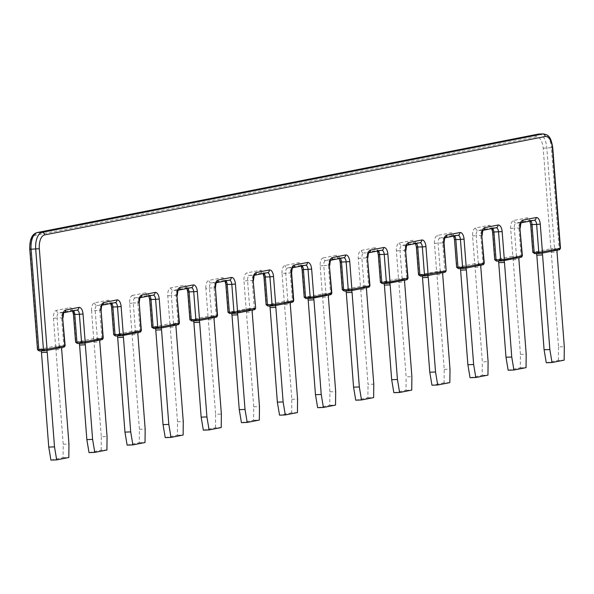 <?xml version="1.0" encoding="UTF-8"?>
<svg xmlns="http://www.w3.org/2000/svg" width="594" height="594" viewBox="0 0 594 594"><rect width="100%" height="100%" fill="white"/><g stroke="black" fill="none" stroke-linecap="round" stroke-linejoin="round"><path stroke-width="0.45" stroke-dasharray="2.97 2.23" d="M449.851 382.61L444.089 382.826L444.23 369.371L436.954 274.784A1.997 0.995 87.8 0 1 437.785 272.609L443.547 272.394L427.123 275.616A1.997 0.995 -92.2 0 1 427.197 275.609A1.997 0.995 -92.2 0 1 427.442 275.661M437.785 272.609L421.361 275.839A1.997 0.995 -92.2 0 1 421.443 275.824A1.997 0.995 -92.2 0 1 421.903 276.032M84.192 343.02L78.43 343.235L94.854 340.006L100.616 339.79L84.192 343.02A1.997 0.995 -92.2 0 1 84.274 343.005A1.997 0.995 -92.2 0 1 84.511 343.057M78.43 343.235A1.997 0.995 -92.2 0 1 78.512 343.221A1.997 0.995 -92.2 0 1 78.972 343.429M50.921 460.098L63.061 457.714L63.202 444.253L55.925 349.673A1.997 0.995 87.8 0 1 56.757 347.49L40.333 350.72A1.997 0.995 -92.2 0 1 40.407 350.712A1.997 0.995 -92.2 0 1 40.867 350.913M361.583 287.585L367.337 287.37L350.913 290.6L345.159 290.815L361.583 287.585A1.997 0.995 87.8 0 0 360.744 289.761L368.028 384.348L373.782 384.132M465.228 268.132L459.466 268.347L475.891 265.117L481.645 264.902L465.228 268.132A1.997 0.995 -92.2 0 1 465.302 268.124A1.997 0.995 -92.2 0 1 465.548 268.169M541.431 253.155L535.669 253.371L552.093 250.141L557.855 249.926L541.431 253.155A1.997 0.995 -92.2 0 1 541.505 253.148A1.997 0.995 -92.2 0 1 541.75 253.193M475.891 265.117A1.997 0.995 87.8 0 0 475.059 267.3L482.335 361.88L488.097 361.664M470.054 377.725L482.194 375.341L482.335 361.88M459.466 268.347A1.997 0.995 -92.2 0 1 459.541 268.339A1.997 0.995 -92.2 0 1 460.008 268.54M317.649 407.677L329.781 405.294L329.922 391.832L322.646 297.252A1.997 0.995 87.8 0 1 323.478 295.077L307.053 298.299A1.997 0.995 -92.2 0 1 307.128 298.292A1.997 0.995 -92.2 0 1 307.595 298.492M89.026 452.606L101.166 450.222L106.92 450.007M241.439 422.653L253.579 420.27L253.712 406.816L246.436 312.229A1.997 0.995 87.8 0 1 247.267 310.053L230.843 313.276A1.997 0.995 -92.2 0 1 230.925 313.268A1.997 0.995 -92.2 0 1 231.385 313.469M198.5 320.552L192.746 320.767L209.17 317.538L214.924 317.322L198.5 320.552A1.997 0.995 -92.2 0 1 198.582 320.545A1.997 0.995 -92.2 0 1 198.819 320.589M127.131 445.121L139.263 442.738L139.404 429.276L132.128 334.697A1.997 0.995 87.8 0 1 132.959 332.514L116.535 335.744A1.997 0.995 -92.2 0 1 116.617 335.736A1.997 0.995 -92.2 0 1 117.077 335.937M247.267 310.053L253.029 309.838L236.605 313.06A1.997 0.995 -92.2 0 1 236.687 313.053A1.997 0.995 -92.2 0 1 236.924 313.105M139.263 442.738L145.025 442.515M132.959 332.514L138.721 332.298A1.997 0.995 87.8 0 0 138.417 332.462M138.721 332.298L122.297 335.528A1.997 0.995 -92.2 0 1 122.371 335.521A1.997 0.995 -92.2 0 1 122.616 335.565M345.159 290.815A1.997 0.995 -92.2 0 1 345.233 290.808A1.997 0.995 -92.2 0 1 345.693 291.008M56.757 347.49L62.511 347.275A1.997 0.995 87.8 0 0 62.207 347.438M94.854 340.006A1.997 0.995 87.8 0 0 94.023 342.181L101.299 436.768L107.061 436.553M101.166 450.222L101.299 436.768M297.438 412.563L291.676 412.778L291.817 399.324L284.541 304.737A1.997 0.995 87.8 0 1 285.372 302.561L291.134 302.346L274.71 305.576A1.997 0.995 -92.2 0 1 274.784 305.561A1.997 0.995 -92.2 0 1 275.029 305.613M253.579 420.27L259.333 420.055M63.061 457.714L68.815 457.499M482.194 375.341L487.956 375.118M323.478 295.077L329.232 294.854A1.997 0.995 87.8 0 0 328.928 295.025M165.236 437.63L177.368 435.246L177.509 421.792L170.233 327.205A1.997 0.995 87.8 0 1 171.065 325.029L154.64 328.259A1.997 0.995 -92.2 0 1 154.715 328.244A1.997 0.995 -92.2 0 1 155.183 328.445M171.065 325.029L176.826 324.814L160.402 328.037A1.997 0.995 -92.2 0 1 160.477 328.029A1.997 0.995 -92.2 0 1 160.722 328.081M62.511 347.275L46.087 350.505A1.997 0.995 -92.2 0 1 46.169 350.497A1.997 0.995 -92.2 0 1 46.406 350.549M355.747 400.185L367.886 397.802L368.028 384.348M329.232 294.854L312.815 298.084A1.997 0.995 -92.2 0 1 312.889 298.077A1.997 0.995 -92.2 0 1 313.135 298.129M285.372 302.561L268.948 305.791A1.997 0.995 -92.2 0 1 269.03 305.784A1.997 0.995 -92.2 0 1 269.49 305.984M389.018 283.108L383.256 283.323L399.68 280.093L405.442 279.878L389.018 283.108A1.997 0.995 -92.2 0 1 389.1 283.1A1.997 0.995 -92.2 0 1 389.337 283.152M383.256 283.323A1.997 0.995 -92.2 0 1 383.338 283.316A1.997 0.995 -92.2 0 1 383.798 283.516M508.16 370.233L520.299 367.849L520.441 354.395L513.157 259.808A1.997 0.995 87.8 0 1 513.996 257.633L497.572 260.855A1.997 0.995 -92.2 0 1 497.646 260.848A1.997 0.995 -92.2 0 1 498.106 261.048M203.334 430.145L215.474 427.754L221.228 427.539M399.68 280.093A1.997 0.995 87.8 0 0 398.849 282.276L406.125 376.856L411.887 376.641M393.852 392.701L405.984 390.317L406.125 376.856M535.669 253.371A1.997 0.995 -92.2 0 1 535.751 253.363A1.997 0.995 -92.2 0 1 536.211 253.564M546.265 362.748L558.397 360.358L564.159 360.142M513.996 257.633L519.75 257.417A1.997 0.995 87.8 0 0 519.446 257.581M177.368 435.246L183.13 435.031M367.886 397.802L373.641 397.586M329.781 405.294L335.543 405.078M444.089 382.826L431.957 385.209M519.75 257.417L503.326 260.64A1.997 0.995 -92.2 0 1 503.408 260.632A1.997 0.995 -92.2 0 1 503.645 260.684M552.093 250.141A1.997 0.995 87.8 0 0 551.262 252.324L558.538 346.903L564.3 346.688M558.397 360.358L558.538 346.903M520.299 367.849L526.054 367.634M405.984 390.317L411.746 390.102M291.676 412.778L279.544 415.169M139.404 429.276L145.166 429.061M177.509 421.792L183.271 421.577M63.202 444.253L68.956 444.037M215.474 427.754L215.615 414.3L221.369 414.085M253.712 406.816L259.474 406.593M291.817 399.324L297.579 399.109M329.922 391.832L335.684 391.617M209.17 317.538A1.997 0.995 87.8 0 0 208.338 319.721L215.615 414.3M444.23 369.371L449.992 369.156M192.746 320.767A1.997 0.995 -92.2 0 1 192.82 320.76A1.997 0.995 -92.2 0 1 193.28 320.96M520.441 354.395L526.195 354.18M427.123 275.616L421.361 275.839M149.658 295.842A4.655 2.324 87.8 0 0 148.53 295.322A4.655 2.324 87.8 0 0 148.352 295.344L152.955 295.166A4.655 2.324 87.8 0 1 153.141 295.144L153.267 295.129M153.193 295.144A4.655 2.324 87.8 0 0 153.141 295.144L148.203 295.255L148.775 296.012M360.744 289.761L366.505 289.545M475.059 267.3L480.813 267.085M217.56 315.689L216.216 315.637L214.085 287.852L209.474 288.031L205.858 288.372L207.997 316.149A1.329 1.151 -101.1 0 0 209.251 317.434L191.513 320.916A1.329 1.151 -101.1 0 1 190.258 319.639L188.12 291.862A7.314 3.646 87.8 0 0 183.947 285.291L170.805 287.875A7.314 3.646 -92.2 0 0 167.753 295.864L169.891 323.641L152.153 327.123L150.015 299.346A7.314 3.646 87.8 0 0 145.842 292.783A2.658 2.294 -101.1 0 0 148.352 295.344L135.209 297.921A2.658 2.294 78.9 0 1 132.707 295.367L145.842 292.783M209.251 317.434L215.667 317.085A1.329 0.661 87.8 0 0 216.216 315.637L211.613 315.808L209.474 288.031A4.655 2.324 -92.2 0 1 211.419 282.944A2.658 2.294 78.9 0 1 208.91 280.39L222.052 277.806A2.658 2.294 -101.1 0 0 224.554 280.361L229.165 280.19A4.655 2.324 87.8 0 1 229.343 280.168L229.47 280.153M216.157 317.174L215.667 317.085M236.605 313.06L230.843 313.276M55.925 349.673L61.679 349.458M122.297 335.528L116.535 335.744M215.422 287.912L214.085 287.852A4.655 2.324 -92.2 0 1 216.023 282.774L229.165 280.19M177.316 295.396L175.98 295.344L178.118 323.121L173.507 323.299A1.329 0.661 -92.2 0 1 172.951 324.747L153.408 328.408A1.329 1.151 -101.1 0 1 152.153 327.123L151.804 327.242M178.23 290.228L178.378 290.199A2.658 2.294 78.9 0 1 177.918 290.258A4.655 2.324 -92.2 0 0 175.98 295.344L171.369 295.515L173.507 323.299L169.891 323.641A1.329 1.151 -101.1 0 0 171.146 324.918M322.646 297.252L328.4 297.037M160.402 328.037L154.64 328.259M179.455 323.181L178.118 323.121A1.329 0.661 -92.2 0 1 177.561 324.576L172.951 324.747M177.561 324.576L178.059 324.658M436.954 274.784L442.716 274.569M284.541 304.737L290.303 304.522M274.71 305.576L268.948 305.791M94.023 342.181L99.785 341.966M513.157 259.808L518.918 259.593M312.815 298.084L307.053 298.299M503.326 260.64L497.572 260.855M551.262 252.324L557.024 252.101M398.849 282.276L404.611 282.061M46.087 350.505L40.333 350.72M170.233 327.205L175.987 326.99M75.601 342.218L93.689 338.617L101.908 338.097L99.77 310.32L91.55 310.84L93.689 338.617A1.329 1.151 -101.1 0 0 94.936 339.894L77.198 343.384A1.329 1.151 -101.1 0 1 75.95 342.107L73.812 314.323A7.314 3.646 87.8 0 0 69.639 307.759L56.497 310.343A7.314 3.646 -92.2 0 0 53.445 318.325L55.584 346.109L37.845 349.591L30.108 249.057A12.63 6.304 87.8 0 1 35.38 235.261L535.981 136.88A12.63 6.304 -92.2 0 1 543.191 148.218L550.92 248.752L533.189 252.242L531.051 224.465A7.314 3.646 87.8 0 0 526.878 217.894L513.736 220.478A7.314 3.646 -92.2 0 0 510.684 228.467L512.822 256.244L495.084 259.727L492.946 231.95A7.314 3.646 87.8 0 0 488.773 225.386L475.631 227.97A7.314 3.646 -92.2 0 0 472.579 235.952L474.717 263.736L456.979 267.218L454.492 239.553M94.936 339.894L101.849 339.634M132.128 334.697L137.89 334.481M208.338 319.721L214.092 319.498M246.436 312.229L252.198 312.013M141.35 330.665L140.013 330.613L137.875 302.829L133.271 303.007A4.655 2.324 -92.2 0 1 135.209 297.921L139.82 297.75L152.955 295.166M139.211 302.888L137.875 302.829A4.655 2.324 -92.2 0 1 139.82 297.75A2.658 2.294 78.9 0 0 140.125 297.713L140.273 297.683M538.676 134.073A15.296 7.625 -92.2 0 1 546.807 147.876L554.544 248.411L550.92 248.752A1.329 1.151 -101.1 0 0 552.175 250.037L534.437 253.519A1.329 1.151 -101.1 0 1 533.189 252.242L532.84 252.361M552.175 250.037L558.59 249.688A1.329 0.661 87.8 0 0 559.147 248.24L551.41 147.698L543.191 148.218M559.088 249.777L558.59 249.688M437.867 272.498L444.282 272.156A1.329 0.661 87.8 0 0 444.839 270.701L442.701 242.924L438.097 243.095L434.474 243.443L436.612 271.22A1.329 1.151 -101.1 0 0 437.867 272.498L420.129 275.987A1.329 1.151 -101.1 0 1 418.874 274.71L416.736 246.926A7.314 3.646 87.8 0 0 412.563 240.362L399.428 242.946A7.314 3.646 -92.2 0 0 396.376 250.928L398.507 278.712L380.776 282.195L378.638 254.418A7.314 3.646 87.8 0 0 374.465 247.847A2.658 2.294 -101.1 0 0 376.967 250.408L381.578 250.237L368.436 252.821L363.832 252.992L376.967 250.408A4.655 2.324 87.8 0 1 377.153 250.386L377.39 251.084M444.78 272.238L444.282 272.156M253.519 280.42L243.963 280.88L246.094 308.665A1.329 1.151 -101.1 0 0 247.349 309.942L229.611 313.432A1.329 1.151 -101.1 0 1 228.363 312.147L226.225 284.37A7.314 3.646 87.8 0 0 222.052 277.806M247.349 309.942L254.262 309.682M216.335 282.737L216.483 282.707A2.658 2.294 78.9 0 1 216.023 282.774L211.419 282.944L224.554 280.361A4.655 2.324 87.8 0 1 224.74 280.346L224.978 281.036M132.707 295.367A7.314 3.646 -92.2 0 0 129.648 303.348L131.786 331.133A1.329 1.151 -101.1 0 0 133.041 332.41L115.303 335.892A1.329 1.151 -101.1 0 1 114.048 334.615L111.91 306.838A7.314 3.646 87.8 0 0 107.737 300.267A2.658 2.294 -101.1 0 0 110.246 302.829L114.857 302.658L101.715 305.242L97.112 305.413L110.246 302.829A4.655 2.324 87.8 0 1 110.432 302.806L110.67 303.504M133.041 332.41L139.456 332.061A1.329 0.661 87.8 0 0 140.013 330.613L135.402 330.784L133.271 303.007L129.648 303.348M139.954 332.15L139.456 332.061M405.932 250.468L399.992 250.586L402.131 278.363L398.507 278.712A1.329 1.151 -101.1 0 0 399.762 279.989L382.024 283.472A1.329 1.151 -101.1 0 1 380.776 282.195L380.427 282.313M399.762 279.989L406.675 279.729M358.271 258.42L361.887 258.071A4.655 2.324 -92.2 0 1 363.832 252.992A2.658 2.294 78.9 0 1 361.323 250.43A7.314 3.646 -92.2 0 0 358.271 258.42L360.409 286.197A1.329 1.151 -101.1 0 0 361.664 287.481L343.926 290.963A1.329 1.151 -101.1 0 1 342.671 289.686L340.533 261.902A7.314 3.646 87.8 0 0 336.36 255.338A2.658 2.294 -101.1 0 0 338.87 257.9L343.473 257.722A4.655 2.324 87.8 0 1 343.651 257.707L343.785 257.692M361.664 287.481L368.08 287.132A1.329 0.661 87.8 0 0 368.629 285.677L366.498 257.9L361.887 258.071L364.025 285.855L369.973 285.736M368.57 287.221L368.08 287.132M291.624 272.928L282.061 273.396L284.199 301.173A1.329 1.151 -101.1 0 0 285.454 302.457L267.716 305.94A1.329 1.151 -101.1 0 1 266.461 304.663L264.323 276.878A7.314 3.646 87.8 0 0 260.15 270.315L247.015 272.898A7.314 3.646 -92.2 0 0 243.963 280.88M285.454 302.457L291.869 302.108A1.329 0.661 87.8 0 0 292.426 300.661L290.288 272.876A4.655 2.324 -92.2 0 1 292.233 267.797L305.368 265.214L300.764 265.384A2.658 2.294 78.9 0 1 298.255 262.83A7.314 3.646 87.8 0 1 302.428 269.394L302.079 269.513M292.367 302.198L291.869 302.108M63.009 317.864L57.061 317.983L59.2 345.76L55.584 346.109A1.329 1.151 -101.1 0 0 56.838 347.386L39.1 350.876A1.329 1.151 -101.1 0 1 37.845 349.591L37.496 349.71M56.838 347.386L63.744 347.126M520.247 227.999L514.3 228.118L516.438 255.903L512.822 256.244A1.329 1.151 -101.1 0 0 514.077 257.521L496.339 261.011A1.329 1.151 -101.1 0 1 495.084 259.727L494.735 259.845M514.077 257.521L520.983 257.261M292.694 267.723A2.658 2.294 78.9 0 1 292.233 267.797L287.622 267.968L300.764 265.384A4.655 2.324 87.8 0 1 300.943 265.362L305.554 265.191A4.655 2.324 87.8 0 0 305.368 265.214M482.142 235.491L476.195 235.61L478.333 263.387L474.717 263.736A1.329 1.151 -101.1 0 0 475.972 265.013L458.234 268.495A1.329 1.151 -101.1 0 1 456.979 267.218L456.63 267.337M475.972 265.013L482.885 264.753M329.729 265.444L328.393 265.392A4.655 2.324 -92.2 0 1 330.331 260.306L325.727 260.476A2.658 2.294 78.9 0 1 323.218 257.922A7.314 3.646 -92.2 0 0 320.166 265.904L322.304 293.688A1.329 1.151 -101.1 0 0 323.559 294.966L305.821 298.455A1.329 1.151 -101.1 0 1 304.566 297.171L302.428 269.394M323.559 294.966L330.472 294.706M249.161 309.771A1.329 0.661 -92.2 0 0 249.718 308.316L254.321 308.145L252.183 280.368A4.655 2.324 -92.2 0 1 254.128 275.282L249.517 275.46A4.655 2.324 -92.2 0 0 247.579 280.539L249.718 308.316L228.014 312.266M205.858 288.372A7.314 3.646 -92.2 0 1 208.91 280.39M211.056 317.263A1.329 0.661 87.8 0 0 211.613 315.808L189.909 319.758M134.853 332.239A1.329 0.661 87.8 0 0 135.402 330.784L113.699 334.734M91.55 310.84A7.314 3.646 -92.2 0 1 94.602 302.851L107.737 300.267M434.474 243.443A7.314 3.646 -92.2 0 1 437.533 235.454L450.668 232.87A7.314 3.646 -92.2 0 1 454.841 239.441M444.951 237.808L445.099 237.778A2.658 2.294 78.9 0 1 444.646 237.845L440.035 238.016A4.655 2.324 -92.2 0 0 438.097 243.095L440.228 270.879L418.525 274.822M361.323 250.43L374.465 247.847M363.469 287.303A1.329 0.661 87.8 0 0 364.025 285.855L342.322 289.805M323.218 257.922L336.36 255.338M320.166 265.904L323.782 265.563L325.92 293.339L304.217 297.29M282.061 273.396A7.314 3.646 -92.2 0 1 285.12 265.407L298.255 262.83M287.266 302.279A1.329 0.661 87.8 0 0 287.815 300.831L266.112 304.781M416.379 243.421A4.655 2.324 87.8 0 0 415.258 242.901A4.655 2.324 87.8 0 0 415.072 242.924A2.658 2.294 78.9 0 1 412.563 240.362M396.376 250.928L399.992 250.586A4.655 2.324 -92.2 0 1 401.93 245.5L415.072 242.924L419.683 242.746L406.541 245.329L401.93 245.5A2.658 2.294 78.9 0 1 399.428 242.946M406.853 245.292L406.994 245.263A2.658 2.294 78.9 0 1 406.541 245.329A4.655 2.324 -92.2 0 0 404.596 250.416L406.734 278.192L402.131 278.363A1.329 0.661 -92.2 0 1 401.574 279.819M378.281 250.906A4.655 2.324 87.8 0 0 377.153 250.386L381.756 250.215A4.655 2.324 87.8 0 0 381.578 250.237M367.834 257.952L366.498 257.9A4.655 2.324 -92.2 0 1 368.436 252.821A2.658 2.294 78.9 0 0 368.748 252.784L368.896 252.754A2.658 2.294 78.9 0 1 368.748 252.784M302.071 265.889A4.655 2.324 87.8 0 0 300.943 265.362L301.188 266.06M111.553 303.326A4.655 2.324 87.8 0 0 110.432 302.806L115.036 302.636A4.655 2.324 87.8 0 0 114.857 302.658M96.748 339.723A1.329 0.661 -92.2 0 0 97.305 338.276L95.166 310.491A4.655 2.324 -92.2 0 1 97.112 305.413A2.658 2.294 78.9 0 1 94.602 302.851M101.106 310.372L99.77 310.32A4.655 2.324 -92.2 0 1 101.715 305.242A2.658 2.294 78.9 0 0 102.027 305.205L102.168 305.175A2.658 2.294 78.9 0 1 102.027 305.205M293.763 300.713L287.815 300.831L285.684 273.047A4.655 2.324 -92.2 0 1 287.622 267.968A2.658 2.294 78.9 0 1 285.12 265.407M408.071 278.244L406.734 278.192A1.329 0.661 -92.2 0 1 406.177 279.64M446.176 270.76L440.228 270.879A1.329 0.661 87.8 0 1 439.679 272.327M444.037 242.976L442.701 242.924A4.655 2.324 -92.2 0 1 444.646 237.845L457.781 235.261L453.177 235.432L440.035 238.016A2.658 2.294 78.9 0 1 437.533 235.454M457.781 235.261A4.655 2.324 -92.2 0 1 457.967 235.239L453.356 235.41A4.655 2.324 -92.2 0 0 453.177 235.432A2.658 2.294 78.9 0 1 450.668 232.87M453.601 236.108L453.356 235.41A4.655 2.324 -92.2 0 1 454.484 235.929M482.387 264.664A1.329 0.661 87.8 0 0 482.944 263.216L480.806 235.432A4.655 2.324 -92.2 0 1 482.744 230.353L478.14 230.524A4.655 2.324 -92.2 0 0 476.195 235.61L472.579 235.952M477.776 264.842A1.329 0.661 87.8 0 0 478.333 263.387L484.281 263.268M492.589 228.445A4.655 2.324 87.8 0 0 491.461 227.925A4.655 2.324 87.8 0 0 491.283 227.94L478.14 230.524A2.658 2.294 78.9 0 1 475.631 227.97M483.056 230.316L483.204 230.286A2.658 2.294 78.9 0 1 482.744 230.353L495.886 227.769L491.283 227.94A2.658 2.294 78.9 0 1 488.773 225.386M520.493 257.18A1.329 0.661 -92.2 0 0 521.042 255.724L518.911 227.948A4.655 2.324 -92.2 0 1 520.849 222.861L516.245 223.04A4.655 2.324 -92.2 0 0 514.3 228.118L510.684 228.467M522.386 255.784L516.438 255.903A1.329 0.661 -92.2 0 1 515.882 257.351M530.694 220.953A4.655 2.324 87.8 0 0 529.566 220.433A4.655 2.324 87.8 0 0 529.38 220.456L516.245 223.04A2.658 2.294 78.9 0 1 513.736 220.478M521.161 222.832L521.309 222.802A2.658 2.294 78.9 0 1 520.849 222.861L533.991 220.285L529.38 220.456A2.658 2.294 78.9 0 1 526.878 217.894M101.351 339.553A1.329 0.661 -92.2 0 0 101.908 338.097L103.245 338.157M73.456 310.818A4.655 2.324 87.8 0 0 72.327 310.298A4.655 2.324 87.8 0 0 72.141 310.32A2.658 2.294 78.9 0 1 69.639 307.759M53.445 318.325L57.061 317.983A4.655 2.324 -92.2 0 1 59.006 312.897L72.141 310.32L76.752 310.142L63.61 312.726L59.006 312.897A2.658 2.294 78.9 0 1 56.497 310.343M58.643 347.215A1.329 0.661 87.8 0 0 59.2 345.76L65.147 345.641M35.38 235.261A2.658 2.294 78.9 0 1 37.17 232.566M535.981 136.88A2.658 2.294 78.9 0 1 537.473 134.266M553.987 249.866A1.329 0.661 87.8 0 0 554.544 248.411L560.484 248.292M229.403 280.168A4.655 2.324 87.8 0 0 229.343 280.168L224.74 280.346A4.655 2.324 87.8 0 1 225.869 280.865M543.28 133.902A15.296 7.625 -92.2 0 1 551.41 147.698L552.747 147.758M63.254 347.037A1.329 0.661 87.8 0 0 63.803 345.589L61.672 317.812A4.655 2.324 -92.2 0 1 63.61 312.726A2.658 2.294 78.9 0 0 63.922 312.689L64.07 312.659A2.658 2.294 78.9 0 1 63.922 312.689M170.805 287.875A2.658 2.294 78.9 0 0 173.314 290.436L186.457 287.852L191.06 287.682L177.918 290.258L173.314 290.436A4.655 2.324 -92.2 0 0 171.369 295.515L167.753 295.864M187.763 288.35A4.655 2.324 87.8 0 0 186.635 287.83A4.655 2.324 87.8 0 0 186.457 287.852A2.658 2.294 78.9 0 1 183.947 285.291M260.15 270.315A2.658 2.294 -101.1 0 0 262.659 272.876L249.517 275.46A2.658 2.294 78.9 0 1 247.015 272.898M254.596 275.208A2.658 2.294 78.9 0 1 254.128 275.282L267.27 272.705L262.659 272.876A4.655 2.324 87.8 0 1 262.845 272.854L263.083 273.552M263.966 273.374A4.655 2.324 87.8 0 0 262.845 272.854L267.449 272.683A4.655 2.324 87.8 0 0 267.27 272.705M340.176 258.397A4.655 2.324 87.8 0 0 339.048 257.878A4.655 2.324 87.8 0 0 338.87 257.9L325.727 260.476A4.655 2.324 -92.2 0 0 323.782 265.563L328.393 265.392L330.531 293.169L325.92 293.339A1.329 0.661 -92.2 0 1 325.363 294.795M343.711 257.699A4.655 2.324 87.8 0 0 343.651 257.707L338.721 257.818L339.293 258.568M330.643 260.269L330.791 260.239A2.658 2.294 78.9 0 1 330.331 260.306L343.473 257.722M329.974 294.624A1.329 0.661 -92.2 0 0 330.531 293.169L331.868 293.221M253.764 309.6A1.329 0.661 -92.2 0 0 254.321 308.145L255.658 308.197M427.197 275.609L421.443 275.824M84.274 343.005L78.512 343.221M236.687 313.053L230.925 313.268M350.995 290.585L345.233 290.808M122.371 335.521L116.617 335.736M465.302 268.124L459.541 268.339M274.784 305.561L269.03 305.784M389.1 283.1L383.338 283.316M541.505 253.148L535.751 253.363M312.889 298.077L307.128 298.292M503.408 260.632L497.646 260.848M46.169 350.497L40.407 350.712M160.477 328.029L154.715 328.244M198.582 320.545L192.82 320.76M419.988 242.708L414.931 242.842L415.496 243.592M496.198 227.732L491.134 227.858L491.706 228.616M534.296 220.248L529.239 220.374L529.803 221.131M77.057 310.105L72 310.239L72.565 310.989M191.372 287.644L186.308 287.771L186.88 288.528"/><path stroke-width="0.89" d="M427.442 275.661A1.997 0.995 -92.2 0 1 428.259 277.413L422.497 277.628A1.997 0.995 -92.2 0 0 421.903 276.032M84.511 343.057A1.997 0.995 -92.2 0 1 85.328 344.81L79.574 345.025A1.997 0.995 -92.2 0 0 78.972 343.429M46.406 350.549A1.997 0.995 -92.2 0 1 47.23 352.294L54.507 446.881L48.745 447.096L50.921 460.098L56.682 459.882L68.815 457.499L68.956 444.037L61.679 349.458A1.997 0.995 87.8 0 1 62.207 347.438M48.745 447.096L41.469 352.509A1.997 0.995 -92.2 0 0 40.867 350.913M367.033 287.533A1.997 0.995 87.8 0 0 366.505 289.545L373.782 384.132L373.641 397.586L361.508 399.97L355.747 400.185L353.571 387.184L346.295 292.604A1.997 0.995 -92.2 0 0 345.693 291.008M100.312 339.954A1.997 0.995 87.8 0 0 99.785 341.966L107.061 436.553L106.92 450.007L94.788 452.39L92.612 439.389L85.328 344.81M465.548 268.169A1.997 0.995 -92.2 0 1 466.364 269.921L460.602 270.136L467.879 364.723L470.054 377.725L475.816 377.509L473.641 364.508L466.364 269.921M481.34 265.065A1.997 0.995 87.8 0 0 480.813 267.085L488.097 361.664L487.956 375.118L475.816 377.509M541.75 253.193A1.997 0.995 -92.2 0 1 542.567 254.945L536.813 255.16A1.997 0.995 -92.2 0 0 536.211 253.564M557.551 250.089A1.997 0.995 87.8 0 0 557.024 252.101L564.3 346.688L564.159 360.142L552.026 362.533L549.844 349.532L542.567 254.945M239.263 409.652L245.018 409.437L247.201 422.438L241.439 422.653L239.263 409.652L231.987 315.072A1.997 0.995 -92.2 0 0 231.385 313.469M443.243 272.557A1.997 0.995 87.8 0 0 442.716 274.569L449.992 369.156L449.851 382.61L437.711 384.994L435.536 371.993L428.259 277.413M460.008 268.54A1.997 0.995 -92.2 0 1 460.602 270.136M313.135 298.129A1.997 0.995 -92.2 0 1 313.951 299.873L321.228 394.461L315.466 394.676L317.649 407.677L323.403 407.462L335.543 405.078L335.684 391.617L328.4 297.037A1.997 0.995 87.8 0 1 328.928 295.025M315.466 394.676L308.189 300.089A1.997 0.995 -92.2 0 0 307.595 298.492M94.788 452.39L89.026 452.606L86.85 439.605L79.574 345.025M117.077 335.937A1.997 0.995 -92.2 0 1 117.671 337.533L124.955 432.12L127.131 445.121L132.885 444.906L145.025 442.515L145.166 429.061L137.89 334.481A1.997 0.995 87.8 0 1 138.417 332.462M236.924 313.105A1.997 0.995 -92.2 0 1 237.741 314.85L231.987 315.072M122.616 335.565A1.997 0.995 -92.2 0 1 123.433 337.318L117.671 337.533M132.885 444.906L130.71 431.905L123.433 337.318M351.232 290.637A1.997 0.995 -92.2 0 1 352.056 292.389L346.295 292.604M391.676 379.7L397.431 379.484L399.614 392.486L393.852 392.701L391.676 379.7L384.4 285.113A1.997 0.995 -92.2 0 0 383.798 283.516M437.711 384.994L431.957 385.209L429.781 372.208L422.497 277.628M435.536 371.993L429.781 372.208M275.029 305.613A1.997 0.995 -92.2 0 1 275.846 307.365L270.084 307.581A1.997 0.995 -92.2 0 0 269.49 305.984M290.83 302.509A1.997 0.995 87.8 0 0 290.303 304.522L297.579 399.109L297.438 412.563L285.298 414.946L283.123 401.945L275.846 307.365M247.201 422.438L259.333 420.055L259.474 406.593L252.198 312.013A1.997 0.995 87.8 0 1 252.725 310.001M352.056 292.389L359.333 386.969L353.571 387.184M397.431 379.484L390.154 284.897L384.4 285.113M503.645 260.684A1.997 0.995 -92.2 0 1 504.469 262.437L511.746 357.016L505.984 357.232L508.16 370.233L513.921 370.017L526.054 367.634L526.195 354.18L518.918 259.593A1.997 0.995 87.8 0 1 519.446 257.581M498.106 261.048A1.997 0.995 -92.2 0 1 498.708 262.652L505.984 357.232M163.053 424.628L168.815 424.413L170.99 437.414L165.236 437.63L163.053 424.628L155.777 330.049A1.997 0.995 -92.2 0 0 155.183 328.445M359.333 386.969L361.508 399.97M92.612 439.389L86.85 439.605M54.507 446.881L56.682 459.882M321.228 394.461L323.403 407.462M552.026 362.533L546.265 362.748L544.089 349.747L536.813 255.16M549.844 349.532L544.089 349.747M245.018 409.437L237.741 314.85M473.641 364.508L467.879 364.723M389.337 283.152A1.997 0.995 -92.2 0 1 390.154 284.897M214.62 317.486A1.997 0.995 87.8 0 0 214.092 319.498L221.369 414.085L221.228 427.539L209.095 429.93L203.334 430.145L201.158 417.144L193.882 322.557A1.997 0.995 -92.2 0 0 193.28 320.96M285.298 414.946L279.544 415.169L277.368 402.168L270.084 307.581M283.123 401.945L277.368 402.168M130.71 431.905L124.955 432.12M170.99 437.414L183.13 435.031L183.271 421.577L175.987 326.99A1.997 0.995 87.8 0 1 176.515 324.977M201.158 417.144L206.92 416.929L209.095 429.93M198.819 320.589A1.997 0.995 -92.2 0 1 199.643 322.342L193.882 322.557M206.92 416.929L199.643 322.342M160.722 328.081A1.997 0.995 -92.2 0 1 161.538 329.833L155.777 330.049M168.815 424.413L161.538 329.833M511.746 357.016L513.921 370.017M399.614 392.486L411.746 390.102L411.887 376.641L404.611 282.061A1.997 0.995 87.8 0 1 405.138 280.041M160.625 328.088L178.059 324.658A1.329 1.151 -101.1 0 0 178.207 324.643L160.469 328.126A1.329 1.151 -101.1 0 1 160.321 328.148L158.509 328.319A1.329 0.661 -92.2 0 1 158.457 328.326A1.329 0.661 -92.2 0 1 157.752 327.123L153.141 327.301L151.002 299.517L155.613 299.346A4.655 2.324 87.8 0 0 153.193 295.144M148.775 296.012L149.666 299.465L151.002 299.517A4.655 2.324 87.8 0 0 149.658 295.842M196.51 320.834L192.003 321.005A1.329 0.661 -92.2 0 1 191.951 321.012A1.329 0.661 -92.2 0 1 191.246 319.81L189.107 292.033A4.655 2.324 87.8 0 0 187.763 288.35M191.513 320.916L191.899 321.005M217.56 315.689L215.422 287.912L217.211 315.808L199.473 319.29A1.329 1.151 -101.1 0 1 198.574 320.641L196.562 320.834A1.329 0.661 -92.2 0 0 196.614 320.834L198.418 320.656A1.329 1.151 -101.1 0 0 198.574 320.641L216.313 317.151A1.329 1.151 -101.1 0 0 217.211 315.808L216.313 317.151A1.329 1.151 -101.1 0 1 216.157 317.174L198.723 320.597M158.405 328.326L153.905 328.489A1.329 0.661 -92.2 0 1 153.853 328.497A1.329 0.661 -92.2 0 1 153.141 327.301L151.804 327.242L149.666 299.465M151.804 327.242L153.853 328.497L160.469 328.126A1.329 1.151 -101.1 0 0 161.368 326.782L159.229 298.997A7.314 3.646 87.8 0 0 155.056 292.434A2.658 2.294 -101.1 0 1 152.955 295.166M159.229 298.997L155.613 299.346L157.752 327.123L161.368 326.782L179.106 323.292L176.967 295.515A7.314 3.646 -92.2 0 1 180.019 287.526L193.161 284.949A7.314 3.646 87.8 0 1 197.334 291.513L199.473 319.29L195.857 319.639L193.718 291.854A4.655 2.324 87.8 0 0 191.298 287.659M504.469 262.437L498.708 262.652M153.408 328.408L153.794 328.497M313.951 299.873L308.189 300.089M47.23 352.294L41.469 352.509M82.202 343.302L77.695 343.473A1.329 0.661 -92.2 0 1 77.643 343.473A1.329 0.661 -92.2 0 1 76.938 342.278L74.799 314.493A4.655 2.324 87.8 0 0 73.456 310.818M77.198 343.384L77.591 343.473M102.027 305.205L102.22 305.13C101.945 304.358 101.581 306.103 101.106 310.372L103.245 338.157L102.005 339.62A1.329 1.151 -101.1 0 1 101.849 339.634L84.415 343.065M101.106 310.372L102.896 338.268L85.165 341.758L75.601 342.218L73.463 314.441L79.403 314.323L81.541 342.099A1.329 0.661 -92.2 0 0 82.254 343.302A1.329 0.661 -92.2 0 0 82.306 343.295L84.11 343.124A1.329 1.151 -101.1 0 0 85.165 341.758L83.026 313.981A7.314 3.646 87.8 0 0 78.854 307.41L65.711 309.994A2.658 2.294 78.9 0 1 64.078 312.652L77.057 310.105A2.658 2.294 -101.1 0 0 78.854 307.41M122.52 335.573L139.954 332.15A1.329 1.151 -101.1 0 0 140.11 332.135L120.352 335.81A1.329 0.661 -92.2 0 0 120.404 335.81L122.216 335.632A1.329 1.151 -101.1 0 0 123.262 334.266L141.001 330.784L139.211 302.888L141.35 330.665L140.11 332.135A1.329 1.151 -101.1 0 0 141.001 330.784L141.35 330.665M539.434 253.438L534.934 253.608A1.329 0.661 -92.2 0 1 534.882 253.616A1.329 0.661 -92.2 0 1 534.177 252.413L532.038 224.636A4.655 2.324 87.8 0 0 530.694 220.953M534.437 253.519L534.83 253.608M44.097 350.787L39.59 350.957A1.329 0.661 -92.2 0 1 39.538 350.965L37.496 349.71L38.833 349.762L31.096 249.228L29.759 249.176C29.462 235.588 34.549 233.331 37.17 232.566A2.658 2.294 78.9 0 1 37.481 232.529L538.082 134.147L542.686 133.969A2.658 2.294 78.9 0 1 545.195 136.531A12.63 6.304 -92.2 0 1 552.405 147.869L560.135 248.411L542.404 251.893A1.329 1.151 -101.1 0 1 541.505 253.244L539.493 253.438A1.329 0.661 -92.2 0 0 539.538 253.43L541.349 253.259A1.329 1.151 -101.1 0 0 541.505 253.244L559.244 249.755A1.329 1.151 -101.1 0 0 560.135 248.411L559.244 249.755A1.329 1.151 -101.1 0 1 559.088 249.777L541.654 253.2M425.126 275.906L420.626 276.069A1.329 0.661 -92.2 0 1 420.574 276.076L427.197 275.713A1.329 1.151 -101.1 0 1 427.041 275.727L425.23 275.898A1.329 0.661 -92.2 0 1 425.178 275.906A1.329 0.661 -92.2 0 1 424.472 274.703L445.827 270.871A1.329 1.151 -101.1 0 1 444.78 272.238L427.346 275.668M420.129 275.987L420.515 276.076M234.615 313.342L230.108 313.513A1.329 0.661 -92.2 0 1 230.056 313.521A1.329 0.661 -92.2 0 1 229.351 312.325L227.212 284.541A4.655 2.324 87.8 0 0 225.869 280.865M229.611 313.432L230.004 313.521M255.658 308.197L253.178 280.539L255.658 308.197L254.418 309.667A1.329 1.151 -101.1 0 1 254.262 309.682L236.828 313.112M224.978 281.036L225.876 284.489L231.816 284.37L233.954 312.147L228.014 312.266L230.056 313.521L234.667 313.35A1.329 0.661 -92.2 0 1 233.954 312.147L255.309 308.316A1.329 1.151 -101.1 0 1 254.418 309.667L234.667 313.35A1.329 0.661 -92.2 0 0 234.719 313.342L236.523 313.172A1.329 1.151 -101.1 0 0 237.578 311.805L235.439 284.021A7.314 3.646 87.8 0 0 231.266 277.457A2.658 2.294 78.9 0 1 229.165 280.19M215.073 288.023A7.314 3.646 -92.2 0 1 218.124 280.041A2.658 2.294 78.9 0 1 216.491 282.699L229.47 280.153M120.3 335.81L115.8 335.981A1.329 0.661 -92.2 0 1 115.748 335.989A1.329 0.661 -92.2 0 1 115.043 334.786L112.905 307.009L117.508 306.831A4.655 2.324 87.8 0 0 115.095 302.636M115.303 335.892L115.689 335.981M387.021 283.39L382.521 283.561A1.329 0.661 -92.2 0 1 382.469 283.568A1.329 0.661 -92.2 0 1 381.764 282.365L379.625 254.588A4.655 2.324 87.8 0 0 378.281 250.906M382.024 283.472L382.417 283.568M529.803 221.131L530.702 224.577L536.642 224.458L538.78 252.242L532.84 252.361L534.882 253.616L539.493 253.438A1.329 0.661 -92.2 0 1 538.78 252.242L542.404 251.893L540.265 224.116A7.314 3.646 87.8 0 0 536.092 217.553L522.95 220.129A7.314 3.646 -92.2 0 0 519.899 228.118L522.037 255.895L504.299 259.385L502.16 231.601A7.314 3.646 87.8 0 0 497.987 225.037L484.845 227.621A7.314 3.646 -92.2 0 0 481.793 235.61L483.932 263.387L466.193 266.869L464.055 239.092A7.314 3.646 -92.2 0 0 459.882 232.529L446.747 235.113A7.314 3.646 -92.2 0 0 443.688 243.095L446.176 270.76L444.936 272.223L427.197 275.713A1.329 1.151 -101.1 0 0 428.088 274.361L425.95 246.584A7.314 3.646 87.8 0 0 421.777 240.013L408.642 242.597A7.314 3.646 -92.2 0 0 405.591 250.586L407.722 278.363A1.329 1.151 -101.1 0 1 406.675 279.729L389.241 283.152M405.591 250.586L408.071 278.244L406.831 279.715L387.08 283.397A1.329 0.661 -92.2 0 0 387.132 283.39L388.936 283.219A1.329 1.151 -101.1 0 0 389.991 281.853L387.852 254.069A7.314 3.646 87.8 0 0 383.679 247.505L370.537 250.089A2.658 2.294 78.9 0 1 368.904 252.747L381.883 250.2A2.658 2.294 -101.1 0 0 383.679 247.505M370.537 250.089A7.314 3.646 -92.2 0 0 367.486 258.071L369.624 285.855L351.886 289.337A1.329 1.151 -101.1 0 1 350.987 290.689L348.975 290.882A1.329 0.661 -92.2 0 0 349.027 290.874L350.831 290.704A1.329 1.151 -101.1 0 0 350.987 290.689L368.726 287.199A1.329 1.151 -101.1 0 0 369.624 285.855L368.726 287.199A1.329 1.151 -101.1 0 1 368.57 287.221L351.136 290.644M348.923 290.882L344.416 291.053A1.329 0.661 -92.2 0 1 344.364 291.053A1.329 0.661 -92.2 0 1 343.659 289.857L341.52 262.073A4.655 2.324 87.8 0 0 340.176 258.397M343.926 290.963L344.312 291.053M272.713 305.858L268.213 306.029A1.329 0.661 -92.2 0 1 268.161 306.036A1.329 0.661 -92.2 0 1 267.456 304.833L265.318 277.056A4.655 2.324 87.8 0 0 263.966 273.374M267.716 305.94L268.102 306.029M339.293 258.568L340.184 262.021L346.131 261.902L348.27 289.686L342.322 289.805L344.364 291.053L348.975 290.882A1.329 0.661 -92.2 0 1 348.27 289.686L351.886 289.337L349.747 261.56A7.314 3.646 87.8 0 0 345.574 254.989L332.432 257.573A7.314 3.646 -92.2 0 0 329.38 265.563L331.519 293.339L313.781 296.829L311.642 269.045A7.314 3.646 87.8 0 0 307.469 262.481L294.334 265.065A7.314 3.646 -92.2 0 0 291.275 273.047L293.414 300.831L275.675 304.314A1.329 1.151 -101.1 0 1 274.784 305.665L272.765 305.858A1.329 0.661 -92.2 0 0 272.817 305.851L274.628 305.68A1.329 1.151 -101.1 0 0 274.784 305.665L292.523 302.175A1.329 1.151 -101.1 0 0 293.414 300.831L292.523 302.175A1.329 1.151 -101.1 0 1 292.367 302.198L274.933 305.62M39.1 350.876L39.486 350.965M545.195 136.531L44.595 234.92A12.63 6.304 87.8 0 0 39.323 248.708L31.096 249.228A15.296 7.625 87.8 0 1 37.481 232.529L42.092 232.358A15.296 7.625 87.8 0 0 35.707 249.057L43.444 349.591A1.329 0.661 -92.2 0 0 44.149 350.794A1.329 0.661 -92.2 0 0 44.201 350.787L46.005 350.616A1.329 1.151 -101.1 0 0 46.161 350.594L63.9 347.111A1.329 1.151 -101.1 0 0 64.798 345.76L62.66 317.983L65.147 345.641L63.9 347.111A1.329 1.151 -101.1 0 1 63.744 347.126L46.31 350.549M519.899 228.118L522.386 255.784L521.138 257.247A1.329 1.151 -101.1 0 1 520.983 257.261L503.549 260.692M522.386 255.784L522.037 255.895A1.329 1.151 -101.1 0 1 521.138 257.247L501.388 260.929A1.329 0.661 -92.2 0 0 501.44 260.922L503.244 260.751A1.329 1.151 -101.1 0 0 504.299 259.385L496.072 259.905L493.933 232.12A4.655 2.324 87.8 0 0 492.589 228.445M501.336 260.929L496.829 261.093A1.329 0.661 -92.2 0 1 496.777 261.1A1.329 0.661 -92.2 0 1 496.072 259.905L494.735 259.845L496.777 261.1L501.388 260.929A1.329 0.661 -92.2 0 1 500.683 259.727L498.544 231.95A4.655 2.324 87.8 0 0 496.124 227.747M496.339 261.011L496.725 261.1M138.862 303.007A7.314 3.646 -92.2 0 1 141.921 295.018L155.056 292.434M141.921 295.018A2.658 2.294 78.9 0 1 140.281 297.676M463.231 268.414L458.731 268.585A1.329 0.661 -92.2 0 1 458.679 268.592L465.295 268.221A1.329 1.151 -101.1 0 0 466.193 266.869L462.578 267.218A1.329 0.661 -92.2 0 0 463.283 268.414A1.329 0.661 -92.2 0 0 463.335 268.414L465.147 268.236A1.329 1.151 -101.1 0 0 465.295 268.221L483.033 264.731L483.932 263.387A1.329 1.151 -101.1 0 1 482.885 264.753L465.451 268.176M458.234 268.495L458.62 268.585M310.818 298.366L306.318 298.537A1.329 0.661 -92.2 0 1 306.266 298.544A1.329 0.661 -92.2 0 1 305.554 297.342L303.415 269.565L308.026 269.394A4.655 2.324 87.8 0 0 305.606 265.191M305.821 298.455L306.207 298.544M329.38 265.563L331.868 293.221L330.62 294.691A1.329 1.151 -101.1 0 1 330.472 294.706L313.038 298.136M331.868 293.221L331.519 293.339A1.329 1.151 -101.1 0 1 330.62 294.691L310.87 298.374A1.329 0.661 -92.2 0 0 310.922 298.366L312.734 298.195A1.329 1.151 -101.1 0 0 313.781 296.829L310.165 297.171L308.026 269.394L311.642 269.045M304.217 297.29L306.266 298.544L310.87 298.374A1.329 0.661 -92.2 0 1 310.165 297.171L304.217 297.29L302.079 269.513L303.415 269.565A4.655 2.324 87.8 0 0 302.071 265.889M418.525 274.822L416.394 247.045L422.334 246.926L424.472 274.703L419.869 274.881A1.329 0.661 -92.2 0 0 420.574 276.076L418.525 274.822L419.869 274.881L417.731 247.097A4.655 2.324 87.8 0 0 416.379 243.421M380.427 282.313L378.289 254.536L384.229 254.418L386.367 282.195A1.329 0.661 -92.2 0 0 387.08 283.397L382.469 283.568L380.427 282.313L389.991 281.853L408.071 278.244M387.852 254.069L384.229 254.418A4.655 2.324 87.8 0 0 381.816 250.215M121.124 306.489L123.262 334.266L113.699 334.734L115.748 335.989L120.352 335.81A1.329 0.661 -92.2 0 1 119.646 334.615L117.508 306.831L121.124 306.489A7.314 3.646 87.8 0 0 116.951 299.925A2.658 2.294 -101.1 0 1 114.857 302.658M113.699 334.734L111.568 306.95L112.905 307.009A4.655 2.324 87.8 0 0 111.553 303.326M39.323 248.708L47.06 349.25L38.833 349.762A1.329 0.661 -92.2 0 0 39.538 350.965L46.161 350.594A1.329 1.151 -101.1 0 0 47.06 349.25L65.147 345.641M62.66 317.983A7.314 3.646 -92.2 0 1 65.711 309.994M100.765 310.491A7.314 3.646 -92.2 0 1 103.816 302.509L116.951 299.925M218.124 280.041L231.266 277.457M253.178 280.539A7.314 3.646 -92.2 0 1 256.229 272.549L269.364 269.973A7.314 3.646 87.8 0 1 273.537 276.537L275.675 304.314L272.059 304.663L266.112 304.781L263.981 276.997L269.921 276.878A4.655 2.324 87.8 0 0 267.508 272.683M425.95 246.584L422.334 246.926A4.655 2.324 87.8 0 0 419.921 242.723M419.683 242.746A2.658 2.294 -101.1 0 0 421.777 240.013M408.642 242.597A2.658 2.294 78.9 0 1 407.009 245.255L419.988 242.708M454.484 235.929A4.655 2.324 -92.2 0 1 455.828 239.612L454.492 239.553L453.601 236.108M456.63 267.337L457.967 267.389L455.828 239.612L460.439 239.434L462.578 267.218L457.967 267.389A1.329 0.661 -92.2 0 0 458.679 268.592L456.63 267.337L454.492 239.553M491.706 228.616L492.597 232.068L502.16 231.601M229.403 280.168A4.655 2.324 87.8 0 1 231.816 284.37L235.439 284.021M495.886 227.769A2.658 2.294 -101.1 0 0 497.987 225.037M484.845 227.621A2.658 2.294 78.9 0 1 483.212 230.279L496.198 227.732M481.793 235.61L484.281 263.268M540.265 224.116L536.642 224.458A4.655 2.324 87.8 0 0 534.229 220.263M533.991 220.285A2.658 2.294 -101.1 0 0 536.092 217.553M522.95 220.129A2.658 2.294 78.9 0 1 521.317 222.795L534.296 220.248M464.055 239.092L460.439 239.434A4.655 2.324 -92.2 0 0 458.019 235.239M459.882 232.529A2.658 2.294 78.9 0 1 457.781 235.261M446.747 235.113A2.658 2.294 78.9 0 1 445.106 237.771L458.093 235.224M443.688 243.095L444.037 242.976C444.505 238.706 444.876 236.961 445.144 237.734L444.951 237.808M103.816 302.509A2.658 2.294 78.9 0 1 102.183 305.168L115.162 302.621M103.245 338.157L102.896 338.268A1.329 1.151 -101.1 0 1 102.005 339.62L84.266 343.109L77.643 343.473L75.601 342.218M537.473 134.266A2.658 2.294 78.9 0 1 538.082 134.147A15.296 7.625 -92.2 0 1 538.676 134.073L37.17 232.566M560.484 248.292L552.747 147.758C550.712 134.704 547.215 134.912 543.28 133.902A15.296 7.625 -92.2 0 0 542.686 133.969L42.092 232.358A2.658 2.294 -101.1 0 1 44.595 234.92M83.026 313.981L79.403 314.323A4.655 2.324 87.8 0 0 76.99 310.12M186.88 288.528L187.771 291.973L197.334 291.513M189.909 319.758L195.857 319.639A1.329 0.661 -92.2 0 0 196.562 320.834L191.951 321.012L189.909 319.758L187.771 291.973M367.486 258.071L369.973 285.736M343.711 257.699A4.655 2.324 87.8 0 1 346.131 261.902L349.747 261.56M343.473 257.722A2.658 2.294 -101.1 0 0 345.574 254.989M332.432 257.573A2.658 2.294 78.9 0 1 330.799 260.231L343.785 257.692M305.368 265.214A2.658 2.294 -101.1 0 0 307.469 262.481M294.334 265.065A2.658 2.294 78.9 0 1 292.694 267.723M291.275 273.047L291.624 272.928C292.092 268.659 292.463 266.914 292.731 267.686L292.538 267.76M266.112 304.781L268.161 306.036L272.765 305.858A1.329 0.661 -92.2 0 1 272.059 304.663L269.921 276.878L273.537 276.537M267.27 272.705A2.658 2.294 -101.1 0 0 269.364 269.973M256.229 272.549A2.658 2.294 78.9 0 1 254.596 275.208M178.207 324.643A1.329 1.151 -101.1 0 0 179.106 323.292L178.207 324.643M176.967 295.515L179.455 323.181M180.019 287.526A2.658 2.294 78.9 0 1 178.386 290.191L191.372 287.644A2.658 2.294 -101.1 0 0 193.161 284.949M216.335 282.737L216.528 282.67C216.261 281.89 215.889 283.635 215.422 287.912M140.273 297.683L153.267 295.129M415.496 243.592L416.394 247.045M377.39 251.084L378.289 254.536M110.67 303.504L111.568 306.95M406.853 245.292L407.046 245.225C406.771 244.446 406.407 246.198 405.932 250.468M532.84 252.361L530.702 224.577M483.056 230.316L483.249 230.249C482.981 229.47 482.61 231.214 482.142 235.491M521.161 222.832L521.354 222.757C521.087 221.985 520.715 223.73 520.247 227.999M446.176 270.76L444.037 242.976M72.565 310.989L73.463 314.441M37.496 349.71L29.759 249.176M140.125 297.713L140.318 297.646C140.05 296.866 139.679 298.611 139.211 302.888M63.922 312.689L64.115 312.622C63.848 311.843 63.476 313.595 63.009 317.864M543.28 133.902L538.676 134.073M494.735 259.845L492.597 232.068M228.014 312.266L225.876 284.489M263.083 273.552L263.981 276.997M301.188 266.06L302.079 269.513M368.748 252.784L368.941 252.71C368.674 251.938 368.302 253.683 367.834 257.952M330.643 260.269L330.836 260.202C330.568 259.422 330.197 261.174 329.729 265.444M342.322 289.805L340.184 262.021M292.686 267.731L305.68 265.176M293.763 300.713L291.624 272.928M254.581 275.222L267.575 272.668M254.44 275.245L254.633 275.178C254.358 274.398 253.994 276.151 253.519 280.42M178.23 290.228L178.423 290.154C178.155 289.382 177.784 291.127 177.316 295.396"/></g></svg>
